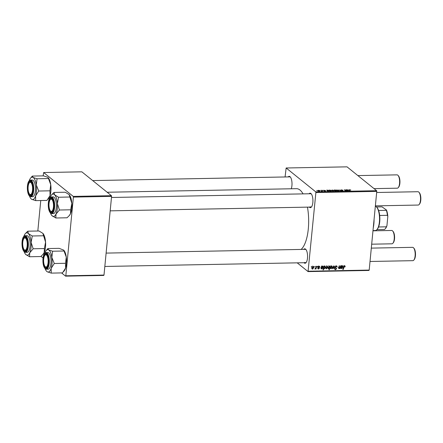 <?xml version="1.0" encoding="UTF-8"?>
<svg xmlns="http://www.w3.org/2000/svg" width="443" height="443" viewBox="0 0 443 443"><rect width="100%" height="100%" fill="white"/><g stroke="black" fill="none" stroke-linecap="round" stroke-linejoin="round"><path stroke-width="0.66" d="M288.171 176.907A7.226 2.68 88.9 0 1 289.993 176.641A7.226 2.68 88.9 0 1 290.276 176.912A7.226 2.68 88.9 0 1 291.261 188.779M290.497 177.194A6.667 2.475 -91.1 0 0 290.458 177.167A6.667 2.475 -91.1 0 0 289.716 176.879L92.698 180.583M309.081 193.768A7.226 2.68 88.9 0 1 310.903 193.502A7.226 2.68 88.9 0 1 311.185 193.774A7.226 2.68 88.9 0 1 312.919 200.363A7.226 2.68 88.9 0 1 311.435 207.019A7.226 2.68 88.9 0 1 309.574 207.33A7.226 2.68 88.9 0 1 309.33 207.102M311.407 194.056A6.667 2.475 -91.1 0 0 311.368 194.028A6.667 2.475 -91.1 0 0 310.626 193.741L111.47 197.484M303.726 249.381A7.226 2.68 88.9 0 1 305.548 249.121A7.226 2.68 88.9 0 1 305.831 249.387A7.226 2.68 88.9 0 1 307.564 255.982A7.226 2.68 88.9 0 1 306.08 262.633A7.226 2.68 88.9 0 1 304.219 262.943A7.226 2.68 88.9 0 1 303.976 262.716M306.052 249.669A6.667 2.475 -91.1 0 0 306.013 249.642A6.667 2.475 -91.1 0 0 305.271 249.354L106.115 253.097M107.156 192.24L296.522 188.679A31.115 11.546 88.9 0 1 299.972 190.019A31.115 11.546 88.9 0 1 303.078 193.884M307.448 207.136A31.115 11.546 88.9 0 1 301.096 249.431M285.07 176.967L286.15 167.986L347.03 166.845L376.616 190.7L376.766 191.393L315.887 192.539L315.737 191.847L286.15 167.986M323.595 190.44L325.444 190.462L323.96 190.424L325.522 190.795L325.024 191.038L323.861 190.806L325.168 190.817L323.54 190.352M324.298 190.291L323.944 190.579M325.5 190.966L325.024 191.038M328.734 190.54L327.477 190.667L328.972 190.711L328.269 190.977L327.172 190.778L326.635 190.158L328.822 190.451M328.163 190.983L328.579 190.706M331.624 190.568L332.161 190.036L333.463 190.346L332.926 190.894L331.453 190.302M333.418 190.828L333.463 190.346L333.645 190.628M349.178 190.041L349.671 189.709L350.812 190.047L349.809 189.842L349.582 190.064L350.142 190.867L349.76 190.878L349.123 189.886M349.809 189.842L349.533 190.551M333.983 190.534L334.399 189.997L335.467 189.992L336.254 191.127L333.806 190.252M338.657 190.767L338.829 189.925L340.667 190.734L339.166 190.047L339.061 190.761L338.657 190.767M340.595 190.219L341.32 189.864L342.91 190.224L340.96 190.202L343.126 190.711L342.489 191.027L340.999 190.695L342.76 190.723L340.512 190.086M341.459 189.997L340.938 190.385M342.323 191.027L342.76 190.723M316.679 190.507L317.061 190.501L316.679 190.507M315.737 191.847L376.616 190.7M336.22 190.479L336.758 189.953L338.059 190.263L337.522 190.806L336.049 190.219M338.015 190.745L338.059 190.263L338.242 190.54M348.53 190.163L347.268 190.291L348.763 190.34L348.06 190.606L346.969 190.407L346.432 189.781L348.613 190.08M347.954 190.606L348.37 190.329M345.955 190.18L345.69 189.798L346.066 189.792L346.642 190.617L345.573 190.656L344.77 190.468L344.327 189.826L345.562 190.551L345.955 190.18L345.557 190.656M331.126 190.883L331.17 190.396L330.777 190.933L330.018 190.806L330.301 191.243L329.919 191.249L329.132 190.108L331.347 190.678M317.786 190.828L318.329 190.296L319.625 190.606L319.087 191.154L317.62 190.562M319.58 191.088L319.625 190.606L319.807 190.889M320.151 190.44L320.533 190.435L320.151 190.44M321.701 190.584L321.485 190.252L321.862 190.246L322.438 191.077L321.269 191.083L321.701 190.584L321.468 191.105M322.681 190.396L323.063 190.39L322.681 190.396M318.102 266.869L319.414 268.225L318.55 269.006L318.008 268.851L317.775 268.203L318.6 268.668L319.032 268.292L318.08 267.002L319.043 266.199L319.608 266.365L319.846 267.151L318.993 266.542L318.456 266.963L319.209 267.672M318.5 265.988L319.303 266.631L318.655 266.271M318.157 268.148L318.6 268.668M319.015 268.07L318.224 267.489M322.648 266.132L323.24 266.902L321.424 268.214L321.862 268.608L322.892 268.109L321.795 268.945L321.253 268.79L321.468 266.204L321.862 266.531L323.019 266.249M321.092 267.949L321.862 268.608M327.017 266.049L327.809 267.112L326.452 268.862L325.688 267.744L327.017 266.049L327.51 266.21M325.71 268.259L326.452 268.862L325.982 268.707M344.527 265.722L345.119 266.869L344.737 266.924L344.46 266.154L343.214 269.51L342.832 269.516L343.541 266.78L344.527 265.722L344.981 265.855M345.119 266.869L344.084 265.855M328.064 268.353L328.645 268.818L328.03 267.738L329.254 266.01L329.836 266.536L330.301 266.038L329.332 269.77L328.95 269.776L329.293 268.475L328.291 268.702M329.254 266.01L329.836 266.536L329.188 266.016M332.211 268.702L333.662 265.972L334.122 265.966L334.221 268.663L333.845 268.674L333.8 266.387L332.615 268.696L332.211 268.702M336.159 268.397L334.936 266.996L336.176 265.878L336.879 266.077L337.173 267.118L336.104 266.315L335.312 266.952L336.647 268.696L335.539 269.704L334.908 269.516L334.598 268.563L335.595 269.266L336.265 268.724L335.334 267.727L336.11 268.358M336.746 266.625L335.683 265.972M334.947 266.924L335.872 267.627M334.365 268.491L335.595 269.266M311.257 266.924L311.772 266.387L311.257 266.924M308.311 271.227L369.191 270.08L368.936 270.451L308.057 271.598L315.887 192.539M369.191 270.08L376.766 191.393M331.613 265.966L332.405 267.024L331.048 268.774L330.284 267.661L331.613 265.966L332.112 266.121M330.306 268.176L331.048 268.774L330.578 268.624M342.439 265.761L343.032 266.531L341.221 267.843L341.658 268.236L342.683 267.733L341.592 268.574L341.049 268.419L341.26 265.833L341.658 266.16L342.816 265.878M340.888 267.572L341.658 268.236M338.624 268.236L339.1 268.624L338.613 267.976L339.161 265.872L339.537 265.861L338.995 267.96L339.255 268.281L340.191 267.107L340.517 265.844L340.9 265.839L340.196 268.552L339.814 268.558L339.931 268.104L338.784 268.524M338.668 267.694L339.255 268.281M324.918 266.088L325.505 267.179L324.304 268.901L323.761 268.464L323.373 269.881L322.991 269.892L323.96 266.154L324.342 266.149L324.237 266.525L325.251 266.199M323.75 268.203L324.304 268.901L323.434 268.198M313.184 266.309L313.971 267.373L312.62 269.123L311.85 268.004L313.184 266.309L313.677 266.47M311.872 268.519L312.62 269.123L312.143 268.967M314.729 266.863L315.244 266.321L314.729 266.863M316.02 267.384L316.313 266.298L316.695 266.293L315.992 269.006L315.61 269.017L315.759 268.452L314.846 268.979L316.02 267.384M317.26 266.813L317.775 266.271L317.648 266.808L317.26 266.813M308.057 271.598L297.203 262.843M37.821 231.002L40.756 200.535M43.126 175.877L43.663 172.548L73.25 196.404L111.431 195.684L81.844 171.829L43.663 172.548M104 275.07L103.751 275.441L65.57 276.155L65.824 275.784L104 275.07L111.581 196.382L73.4 197.096L73.25 196.404M65.824 275.784L73.4 197.096M65.57 276.155L61.549 272.916M43.043 257.992L41 256.342M111.431 195.684L111.581 196.382M310.139 206.787A6.667 2.475 -91.1 0 0 310.881 207.075A6.667 2.475 -91.1 0 0 311.645 206.726M304.784 262.4A6.667 2.475 -91.1 0 0 305.526 262.688A6.667 2.475 -91.1 0 0 306.29 262.339M311.324 266.664L311.645 266.919M336.348 265.883L336.381 266.271M336.802 266.819L337.173 267.118M334.997 266.697L335.312 266.952M335.495 267.245L336.647 268.696M335.024 269.023L335.539 269.704M335.357 267.749L334.747 267.378M333.834 268.353L334.221 268.663M332.333 268.469L332.615 268.696M332.017 266.714L332.405 267.024M331.098 268.436L332.023 267.074L331.58 266.304L330.661 267.655L331.098 268.436L330.052 267.71M330.323 267.384L330.661 267.655M331.259 266.044L331.032 265.739M329.016 269.521L329.332 269.77M328.496 267.827L327.842 268.176M329.509 267.672L329.254 266.348L328.401 267.727L328.8 268.48L329.509 267.672M327.781 267.76L328.8 268.48M328.069 267.456L328.401 267.727M328.939 266.093L328.684 265.778M344.394 265.734L345.186 266.531M344.388 265.883L344.322 266.221M342.899 269.255L343.214 269.51M341.265 265.844L341.658 266.16M342.24 265.789L343.032 266.531M340.977 267.256L341.304 267.517M340.828 267.96L341.592 268.574M342.655 266.536L342.289 266.099L341.398 267.179L342.655 266.536L342.013 265.883M341.082 266.924L341.398 267.179M339.881 268.303L340.196 268.552M327.421 266.802L327.809 267.112M326.502 268.519L327.427 267.162L326.984 266.387L326.059 267.738L326.502 268.519L325.455 267.793M325.727 267.467L326.059 267.738M326.663 266.132L326.436 265.828M323.933 266.276L324.237 266.525M325.134 266.88L325.505 267.179M323.063 269.632L323.373 269.881M324.315 268.563L325.123 267.267L325.046 266.592L324.298 266.775L323.933 267.871L324.315 268.563L323.312 267.849M323.589 267.594L323.933 267.871M323.888 266.442L324.298 266.775M324.525 266.237L325.046 266.592M321.468 266.215L321.862 266.531M322.443 266.16L323.24 266.902M321.186 267.633L321.507 267.893M321.037 268.331L321.795 268.945M322.864 266.907L322.493 266.476L321.607 267.55L322.864 266.907L322.222 266.254M321.291 267.295L321.607 267.55M319.392 266.73L319.852 267.101M319.436 266.819L319.846 267.151M318.157 266.719L318.456 266.963M318.583 267.273L319.414 268.225M317.991 268.331L318.55 269.006M318.218 267.428L317.93 267.19L318.218 267.428M313.583 267.063L313.971 267.373M312.664 268.779L313.594 267.422L313.146 266.647L312.226 267.998L312.664 268.779L311.617 268.054M311.889 267.727L312.226 267.998M312.824 266.393L312.603 266.088M314.796 266.597L315.111 266.852M315.676 268.757L315.992 269.006M317.332 266.553L317.648 266.808M338.751 190.767L338.829 189.925M337.4 190.806L337.699 190.28L336.885 190.053L336.591 190.473L337.411 190.7L337.699 190.28M336.575 190.667L336.885 190.053M335.423 190.446L335.467 189.992M335.445 190.496L334.559 190.097L334.354 190.523L335.445 190.496L335.096 190.85M334.332 190.728L334.559 190.097M346.78 190.147L346.819 189.776M346.935 190.379L346.985 189.875M347.594 189.853L347.207 190.191L348.17 189.981L347.594 189.853L347.174 190.507M346.016 190.307L346.066 189.792M344.66 190.324L344.709 189.814M332.804 190.894L333.103 190.368L332.289 190.141L331.995 190.556L332.809 190.789L333.103 190.368M331.979 190.756L332.289 190.141M329.465 190.59L329.509 190.102M329.537 190.7L329.586 190.219M330.616 190.927L330.827 190.429L330.068 190.075M329.974 191.249L330.018 190.806M329.863 191.166L329.913 190.628L330.628 190.828L330.827 190.429M329.758 190.291L329.913 190.628L330.068 190.18M326.989 190.518L327.023 190.147M327.139 190.75L327.189 190.252M327.383 190.878L327.798 190.224L327.416 190.562L328.379 190.352L327.792 190.119M318.966 191.154L319.265 190.628L318.451 190.401L318.163 190.817L318.977 191.049L319.265 190.628M318.14 191.016L318.451 190.401M321.784 191.066L321.862 190.246M374.08 219.274A18.335 6.8 88.9 0 1 373.244 227.979M51.837 257.394A11.186 4.148 88.9 0 1 52.047 263.175A11.186 4.148 88.9 0 1 51.155 268.336L54.284 263.502L51.837 257.394L52.601 251.225L48.63 249.924L47.872 248.556L46.1 250.644A11.186 4.148 88.9 0 1 48.63 249.924A11.186 4.148 -91.1 0 1 51.837 257.394M48.531 262.394A7.226 2.68 88.9 0 1 47.08 267.5A7.226 2.68 88.9 0 1 44.289 266.514A7.226 2.68 88.9 0 1 43.237 259.404A7.226 2.68 88.9 0 1 46.831 254.26A7.226 2.68 88.9 0 1 48.531 262.394M45.308 266.736A6.667 2.475 -91.1 0 0 46.526 267.555A6.667 2.475 -91.1 0 0 47.29 267.212A6.667 2.475 88.9 0 1 46.526 267.555A6.667 2.475 88.9 0 1 45.79 267.273A6.667 2.475 88.9 0 1 45.529 267.024L45.086 266.52A6.113 2.265 -91.1 0 0 45.324 266.747A6.113 2.265 -91.1 0 0 48.082 262.671A6.113 2.265 -91.1 0 0 46.449 255.052A6.113 2.265 -91.1 0 0 44.876 255.318A6.113 2.265 -91.1 0 0 43.619 260.944A6.113 2.265 -91.1 0 0 45.086 266.52M51 262.583A8.334 3.09 -91.1 0 0 47.794 252.527L46.039 252.56A8.334 3.09 88.9 0 1 49.251 262.616A8.334 3.09 88.9 0 1 46.354 269.228L48.104 269.194A8.334 3.09 -91.1 0 0 51 262.583M47.872 248.556L59.102 248.346L63.687 250.112L66.284 257.123L65.52 263.292L54.284 263.502M63.836 251.015L52.601 251.225M65.52 263.292L65.603 268.065L62.474 272.894L51.238 273.109L51.155 268.336A11.186 4.148 88.9 0 1 47.268 271.803L51.238 273.109M46.604 271.271L47.268 271.803A11.186 4.148 88.9 0 1 46.487 271.144A11.186 4.148 88.9 0 1 45.114 268.696M63.742 250.184A11.186 4.148 88.9 0 1 63.858 250.306A11.186 4.148 88.9 0 1 66.284 257.123A11.186 4.148 88.9 0 1 65.603 268.065A11.186 4.148 88.9 0 1 64.246 270.811L63.499 271.72M44.821 253.141A11.186 4.148 88.9 0 1 46.1 250.644M44.876 255.318L45.297 254.797A6.667 2.475 88.9 0 1 46.277 254.227A6.667 2.475 88.9 0 1 47.013 254.509A6.667 2.475 88.9 0 1 47.052 254.542A6.667 2.475 -91.1 0 0 46.277 254.227A6.667 2.475 -91.1 0 0 45.086 255.09M23.911 236.28A11.186 4.148 88.9 0 1 24.332 235.211A11.186 4.148 88.9 0 1 25.19 233.782A11.186 4.148 88.9 0 1 28.413 233.616A11.186 4.148 -91.1 0 1 31.121 242.404A11.186 4.148 88.9 0 1 30.96 248.152A11.186 4.148 88.9 0 1 29.747 252.787L33.17 248.767L31.121 242.404L32.284 235.986L28.413 233.616L27.754 231.191L25.295 233.655M27.51 246.723A7.226 2.68 88.9 0 1 26.17 250.638A7.226 2.68 88.9 0 1 23.202 249.243A7.226 2.68 88.9 0 1 22.443 241.357A7.226 2.68 88.9 0 1 25.921 237.398A7.226 2.68 88.9 0 1 27.51 246.723M24.398 249.874A6.667 2.475 -91.1 0 0 25.616 250.694A6.667 2.475 -91.1 0 0 26.381 250.35A6.667 2.475 88.9 0 1 25.616 250.694A6.667 2.475 88.9 0 1 24.874 250.411A6.667 2.475 88.9 0 1 24.62 250.162L24.177 249.658A6.113 2.265 -91.1 0 0 24.415 249.885A6.113 2.265 -91.1 0 0 27.173 245.81A6.113 2.265 -91.1 0 0 25.539 238.19A6.113 2.265 -91.1 0 0 23.966 238.456A6.113 2.265 -91.1 0 0 22.709 244.082A6.113 2.265 -91.1 0 0 24.177 249.658M29.963 247.094A8.334 3.09 -91.1 0 0 26.885 235.665L25.129 235.698A8.334 3.09 88.9 0 1 28.208 247.128A8.334 3.09 88.9 0 1 25.439 252.366L27.195 252.333A8.334 3.09 -91.1 0 0 29.963 247.094M27.754 231.191L38.99 230.98L42.86 233.345L45.568 242.133L44.405 248.551L33.17 248.767M43.514 235.776L32.284 235.986M44.405 248.551L44.195 252.516L43.065 254.276L40.767 256.536L29.537 256.752L29.747 252.787A11.186 4.148 88.9 0 1 25.666 254.382L29.537 256.752M42.86 233.345L42.949 233.444A11.186 4.148 88.9 0 1 42.949 233.444A11.186 4.148 88.9 0 1 45.568 242.133A11.186 4.148 88.9 0 1 44.195 252.516A11.186 4.148 88.9 0 1 43.336 253.95A11.186 4.148 88.9 0 1 43.226 254.077M25.666 254.382A11.186 4.148 88.9 0 1 25.578 254.282A11.186 4.148 88.9 0 1 24.204 251.834M23.966 238.456L24.387 237.935A6.667 2.475 88.9 0 1 25.367 237.365A6.667 2.475 88.9 0 1 26.104 237.647A6.667 2.475 88.9 0 1 26.143 237.681A6.667 2.475 -91.1 0 0 25.367 237.365A6.667 2.475 -91.1 0 0 24.177 238.229M54.018 192.439L65.254 192.229L69.125 194.593L71.832 203.381A11.186 4.148 88.9 0 1 71.672 209.129A11.186 4.148 88.9 0 1 70.459 213.764L69.329 215.525L67.037 217.784L55.801 217.995L56.012 214.035L59.44 210.01L57.385 203.653L58.548 197.235L54.677 194.865L54.018 192.439L51.56 194.903M69.125 194.593L69.213 194.693A11.186 4.148 88.9 0 1 71.832 203.381L70.67 209.799L70.459 213.764A11.186 4.148 88.9 0 1 69.601 215.198A11.186 4.148 88.9 0 1 69.49 215.32M48.708 202.606A7.226 2.68 88.9 0 1 52.185 198.647A7.226 2.68 88.9 0 1 53.775 207.966A7.226 2.68 88.9 0 1 52.435 211.887A7.226 2.68 88.9 0 1 49.466 210.486A7.226 2.68 88.9 0 1 48.708 202.606M50.231 199.699A6.113 2.265 -91.1 0 0 48.974 205.331A6.113 2.265 -91.1 0 0 50.441 210.907A6.113 2.265 -91.1 0 0 50.679 211.134A6.113 2.265 -91.1 0 0 53.442 207.058A6.113 2.265 -91.1 0 0 51.803 199.439A6.113 2.265 -91.1 0 0 50.231 199.699L50.652 199.184A6.667 2.475 88.9 0 1 51.632 198.608A6.667 2.475 88.9 0 1 52.374 198.896A6.667 2.475 88.9 0 1 52.407 198.929A6.667 2.475 -91.1 0 0 51.632 198.608A6.667 2.475 -91.1 0 0 50.441 199.477M51.709 213.615L53.459 213.581A8.334 3.09 -91.1 0 0 56.228 208.343A8.334 3.09 -91.1 0 0 53.149 196.913L51.394 196.947A8.334 3.09 88.9 0 1 54.472 208.376A8.334 3.09 88.9 0 1 51.709 213.615C49.035 212.507 47.938 208.725 48.414 202.268C48.874 198.968 49.865 197.196 51.394 196.947M69.778 197.019L58.548 197.235M70.67 209.799L59.44 210.01M50.181 197.528A11.186 4.148 88.9 0 1 50.596 196.459A11.186 4.148 88.9 0 1 51.454 195.031A11.186 4.148 88.9 0 1 54.677 194.865A11.186 4.148 88.9 0 1 57.385 203.653A11.186 4.148 88.9 0 1 56.012 214.035A11.186 4.148 88.9 0 1 51.931 215.63L55.801 217.995M50.469 213.083A11.186 4.148 -91.1 0 0 51.842 215.531A11.186 4.148 -91.1 0 0 51.931 215.63M50.663 211.123A6.667 2.475 -91.1 0 0 51.881 211.942A6.667 2.475 -91.1 0 0 52.645 211.599A6.667 2.475 88.9 0 1 51.881 211.942A6.667 2.475 88.9 0 1 51.144 211.654A6.667 2.475 88.9 0 1 50.884 211.405L50.441 210.907M32.317 176.081L43.547 175.871L47.523 177.172L48.132 177.637L50.729 184.648A11.186 4.148 88.9 0 1 50.939 190.429A11.186 4.148 88.9 0 1 50.048 195.59L46.919 200.419L35.684 200.629L35.601 195.861L38.729 191.027L36.282 184.919L37.046 178.75L33.075 177.444L32.317 176.081L30.545 178.169A11.186 4.148 88.9 0 1 33.075 177.444A11.186 4.148 88.9 0 1 36.282 184.919A11.186 4.148 88.9 0 1 35.601 195.861A11.186 4.148 88.9 0 1 31.713 199.328L35.684 200.629M48.187 177.709A11.186 4.148 88.9 0 1 48.304 177.831A11.186 4.148 88.9 0 1 50.729 184.648L49.965 190.817L50.048 195.59A11.186 4.148 88.9 0 1 48.691 198.337L47.944 199.245M27.682 186.929A7.226 2.68 88.9 0 1 31.276 181.785A7.226 2.68 88.9 0 1 32.976 189.92A7.226 2.68 88.9 0 1 31.525 195.025A7.226 2.68 88.9 0 1 28.734 194.04A7.226 2.68 88.9 0 1 27.682 186.929M29.321 182.837A6.113 2.265 -91.1 0 0 28.064 188.469A6.113 2.265 -91.1 0 0 29.531 194.045A6.113 2.265 -91.1 0 0 29.77 194.272A6.113 2.265 -91.1 0 0 32.527 190.197A6.113 2.265 -91.1 0 0 30.894 182.577A6.113 2.265 -91.1 0 0 29.321 182.837L29.742 182.322A6.667 2.475 88.9 0 1 30.722 181.746A6.667 2.475 88.9 0 1 31.459 182.034A6.667 2.475 88.9 0 1 31.497 182.067A6.667 2.475 -91.1 0 0 30.722 181.746A6.667 2.475 -91.1 0 0 29.531 182.616M30.8 196.753L32.549 196.72A8.334 3.09 -91.1 0 0 35.446 190.108A8.334 3.09 -91.1 0 0 32.239 180.052L30.484 180.085A8.334 3.09 88.9 0 1 33.696 190.141A8.334 3.09 88.9 0 1 30.8 196.753L28.634 194.909L27.953 193.065L27.377 186.741C27.688 182.671 28.723 180.456 30.484 180.085M48.281 178.54L37.046 178.75M49.965 190.817L38.729 191.027M31.043 198.791L31.713 199.328A11.186 4.148 -91.1 0 1 30.932 198.669L31.104 198.863M29.266 180.666A11.186 4.148 88.9 0 1 30.545 178.169M29.559 196.221A11.186 4.148 -91.1 0 0 30.932 198.669M29.753 194.261A6.667 2.475 -91.1 0 0 30.971 195.081A6.667 2.475 -91.1 0 0 31.735 194.737A6.667 2.475 88.9 0 1 30.971 195.081A6.667 2.475 88.9 0 1 30.235 194.793A6.667 2.475 88.9 0 1 29.974 194.543L29.531 194.045M413.585 247.875L414.028 248.373A6.113 2.265 88.9 0 1 415.495 253.95A6.113 2.265 88.9 0 1 414.238 259.576L413.817 260.096A6.667 2.475 -91.1 0 0 415.185 253.955A6.667 2.475 -91.1 0 0 413.585 247.875A6.667 2.475 -91.1 0 0 413.325 247.62A6.667 2.475 -91.1 0 0 412.588 247.338L371.306 248.113M370.016 261.475L412.837 260.672A6.667 2.475 -91.1 0 0 413.817 260.096M418.94 192.256L419.383 192.76A6.113 2.265 88.9 0 1 420.85 198.337A6.113 2.265 88.9 0 1 419.593 203.963L419.172 204.483A6.667 2.475 -91.1 0 0 420.54 198.342A6.667 2.475 -91.1 0 0 418.94 192.256A6.667 2.475 -91.1 0 0 418.679 192.007A6.667 2.475 -91.1 0 0 417.943 191.719L376.661 192.5M375.371 205.862L418.192 205.054A6.667 2.475 -91.1 0 0 419.172 204.483M371.683 244.187L391.928 243.811A6.667 2.475 -91.1 0 0 392.902 243.235A6.667 2.475 -91.1 0 0 394.276 237.094A6.667 2.475 -91.1 0 0 392.675 231.013A6.667 2.475 -91.1 0 0 392.415 230.759A6.667 2.475 -91.1 0 0 391.678 230.476L372.967 230.825M392.675 231.013L393.118 231.512A6.113 2.265 88.9 0 1 394.586 237.088A6.113 2.265 88.9 0 1 393.329 242.72L392.902 243.235M374.053 188.629L397.282 188.192A6.667 2.475 -91.1 0 0 398.257 187.622A6.667 2.475 -91.1 0 0 399.63 181.48A6.667 2.475 -91.1 0 0 398.03 175.395A6.667 2.475 -91.1 0 0 397.77 175.146A6.667 2.475 -91.1 0 0 397.033 174.858L357.889 175.594M398.03 175.395L398.473 175.899A6.113 2.265 88.9 0 1 399.94 181.475A6.113 2.265 88.9 0 1 398.683 187.101L398.257 187.622M372.989 230.593L375.238 230.548A12.227 4.535 -91.1 0 0 377.032 229.496A12.227 4.535 -91.1 0 0 379.407 221.877A12.227 4.535 -91.1 0 0 376.611 207.086A12.227 4.535 -91.1 0 0 375.343 206.189M376.611 207.086L377.054 207.59A11.668 4.33 88.9 0 1 378.61 210.491A11.668 4.33 88.9 0 1 379.679 215.47A11.668 4.33 88.9 0 1 379.723 221.705A11.668 4.33 88.9 0 1 378.571 226.971A11.668 4.33 88.9 0 1 377.458 228.981L377.032 229.496M376.495 206.964L382.027 206.859L386.446 209.999A11.114 4.12 88.9 0 1 387.824 216.428L386.933 225.697A11.114 4.12 88.9 0 1 385.62 228.317L385.194 228.837A11.668 4.33 -91.1 0 0 386.313 226.827L386.933 225.697M378.61 210.491L386.351 210.347L386.446 209.999M378.571 226.971L386.313 226.827M387.824 216.428L387.42 215.326A11.668 4.33 -91.1 0 0 386.351 210.347M379.679 215.47L387.42 215.326M376.921 229.629L384.507 229.485A11.668 4.33 -91.1 0 0 385.194 228.837M343.591 266.614L343.901 266.869M341.586 267.118L341.946 267.411M338.762 267.334L339.078 267.583M321.795 267.494L322.155 267.782M318.135 267.356L318.733 267.838M48.819 262.555A8.002 2.968 -91.1 0 0 46.371 253.075A8.002 2.968 -91.1 0 0 42.954 259.244A8.002 2.968 -91.1 0 0 45.396 268.729A8.002 2.968 -91.1 0 0 48.819 262.555M27.782 247.011A8.002 2.968 -91.1 0 0 25.96 236.612A8.002 2.968 -91.1 0 0 22.172 241.07A8.002 2.968 -91.1 0 0 23.994 251.469A8.002 2.968 -91.1 0 0 27.782 247.011M48.437 202.318A8.002 2.968 -91.1 0 0 50.258 212.718A8.002 2.968 -91.1 0 0 54.046 208.26A8.002 2.968 -91.1 0 0 52.224 197.86A8.002 2.968 -91.1 0 0 48.437 202.318M27.4 186.769A8.002 2.968 -91.1 0 0 29.842 196.255A8.002 2.968 -91.1 0 0 33.264 190.08A8.002 2.968 -91.1 0 0 30.816 180.6A8.002 2.968 -91.1 0 0 27.4 186.769M336.625 266.464L335.822 265.817M335.495 267.389L334.692 266.747M344.682 266.226L343.884 265.579M341.331 268.148L340.534 267.506M342.533 266.177L341.736 265.529M339.083 268.231L338.28 267.583M324.957 266.492L324.16 265.85M321.54 268.524L320.738 267.877M322.742 266.548L321.939 265.905M318.6 267.29L317.803 266.642M318.307 268.58L317.504 267.937M318.927 267.96L318.124 267.317M336.464 190.246L336.425 190.606M334.205 190.263L334.166 190.656M349.521 189.931L349.472 190.462M347.14 190.014L347.096 190.479M331.868 190.335L331.829 190.695M329.736 190.357L329.681 190.905M327.344 190.385L327.299 190.85M318.03 190.595L317.996 190.955M46.039 252.56C44.278 252.931 43.242 255.151 42.932 259.221C42.805 265.097 43.946 268.43 46.354 269.228M25.129 235.698C23.601 235.947 22.61 237.719 22.15 241.02C21.674 247.482 22.77 251.264 25.439 252.366M25.19 233.782L25.461 233.45M43.336 253.95L43.065 254.276M51.454 195.031L51.726 194.698M69.601 215.198L69.329 215.525M104.83 266.459L305.526 262.688M310.881 207.075L110.185 210.846"/></g></svg>
